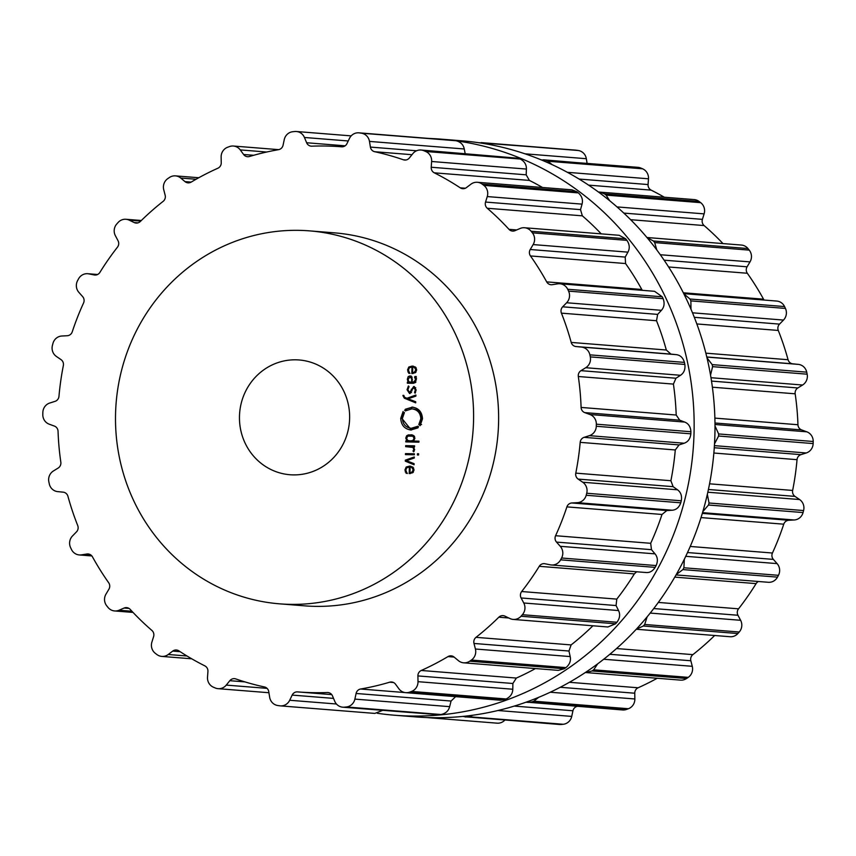 <?xml version="1.0" encoding="UTF-8"?>
<svg xmlns="http://www.w3.org/2000/svg" width="856" height="856" viewBox="0 0 856 856"><rect width="100%" height="100%" fill="white"/><g stroke="black" fill="none" stroke-linecap="round" stroke-linejoin="round"><path stroke-width="1.28" d="M415.438 716.889A288.975 276.499 -85.4 0 0 714.043 450.823A288.975 276.499 -85.4 0 0 461.405 140.769L440.562 139.111A288.975 276.499 -85.4 0 0 429.359 138.458A288.975 276.499 -85.4 0 1 440.562 139.111A288.975 276.499 -85.4 0 1 451.722 140.234A288.975 276.499 -85.4 0 0 440.562 139.111L461.405 140.769A288.975 276.499 -85.4 0 1 714.043 450.823A288.975 276.499 -85.4 0 1 415.438 716.889L394.595 715.231A288.975 276.499 -85.4 0 0 692.386 457.735A288.975 276.499 -85.4 0 0 456.944 140.93A288.975 276.499 -85.4 0 1 692.386 457.735A288.975 276.499 -85.4 0 1 394.595 715.231A288.975 276.499 -85.4 0 1 377.314 713.273A288.975 276.499 -85.4 0 0 394.595 715.231L415.438 716.889M473.539 421.152A187.09 179 -85.4 0 0 309.433 230.863A187.09 179 -85.4 0 0 116.116 403.112A187.09 179 -85.4 0 0 279.666 603.844A187.09 179 -85.4 0 0 473.539 421.152M309.433 230.863L334.45 232.853A187.09 179 94.6 0 1 498.567 423.153A187.09 179 94.6 0 1 304.693 605.845L279.666 603.844M360.451 133.044A289.264 276.766 -85.4 0 0 359.466 132.894A10.069 9.641 -85.4 0 0 349.451 138.426L346.98 143.605A5.757 5.511 94.6 0 1 341.587 146.804A273.428 261.626 -85.4 0 0 341.319 146.783A273.428 261.626 -85.4 0 0 326.725 146.044A273.428 261.626 -85.4 0 0 311.841 146.173A5.757 5.511 94.6 0 1 306.63 142.749L304.436 137.474A10.069 9.641 -85.4 0 0 294.721 131.524A289.264 276.766 -85.4 0 0 293.726 131.621A289.264 276.766 -85.4 0 0 292.741 131.728A10.069 9.641 -85.4 0 0 284.267 139.592L283.058 145.231A5.757 5.511 94.6 0 1 278.542 149.672A273.428 261.626 -85.4 0 0 263.916 152.657A273.428 261.626 -85.4 0 0 249.471 156.498A5.757 5.511 94.6 0 1 243.607 154.487L240.269 149.918A10.069 9.641 -85.4 0 0 229.451 146.579A289.264 276.766 -85.4 0 0 228.52 146.922A289.264 276.766 -85.4 0 0 227.578 147.275A10.069 9.641 -85.4 0 0 221.137 157.023L221.244 162.779A5.757 5.511 94.6 0 1 217.884 168.225A273.428 261.626 -85.4 0 0 204.338 174.763A273.428 261.626 -85.4 0 0 191.166 182.103A5.757 5.511 94.6 0 1 185.003 181.611L180.712 178.027A10.069 9.641 -85.4 0 0 169.424 177.492A289.264 276.766 -85.4 0 0 168.589 178.059A289.264 276.766 -85.4 0 0 167.765 178.637A10.069 9.641 -85.4 0 0 163.731 189.69L165.155 195.243A5.757 5.511 94.6 0 1 163.132 201.363A273.428 261.626 -85.4 0 0 151.459 211.09A273.428 261.626 -85.4 0 0 140.32 221.49A5.757 5.511 94.6 0 1 134.221 222.56L129.224 220.163A10.069 9.641 -85.4 0 0 118.128 222.453A289.264 276.766 -85.4 0 0 117.443 223.223A289.264 276.766 -85.4 0 0 116.769 223.983A10.069 9.641 -85.4 0 0 115.378 235.7L118.042 240.739A5.757 5.511 94.6 0 1 117.465 247.17A273.428 261.626 -85.4 0 0 108.348 259.518A273.428 261.626 -85.4 0 0 99.906 272.379A5.757 5.511 94.6 0 1 94.213 274.947L88.799 273.867A10.069 9.641 -85.4 0 0 78.527 278.863A289.264 276.766 -85.4 0 0 78.046 279.773A289.264 276.766 -85.4 0 0 77.554 280.682A10.069 9.641 -85.4 0 0 78.902 292.388L82.636 296.604A5.757 5.511 94.6 0 1 83.556 302.981A273.428 261.626 -85.4 0 0 77.511 317.234A273.428 261.626 -85.4 0 0 72.246 331.818A5.757 5.511 94.6 0 1 67.292 335.723L61.782 336.023A10.069 9.641 -85.4 0 0 52.944 343.438A289.264 276.766 -85.4 0 0 52.676 344.444A289.264 276.766 -85.4 0 0 52.419 345.45A10.069 9.641 -85.4 0 0 56.4 356.46L61.001 359.606A5.757 5.511 94.6 0 1 63.355 365.555A273.428 261.626 -85.4 0 0 60.744 380.888A273.428 261.626 -85.4 0 0 58.968 396.328A5.757 5.511 94.6 0 1 55.041 401.357L49.755 403.026A10.069 9.641 -85.4 0 0 42.853 412.421A289.264 276.766 -85.4 0 0 42.821 413.469A289.264 276.766 -85.4 0 0 42.8 414.507A10.069 9.641 -85.4 0 0 49.199 424.18L54.399 426.085A5.757 5.511 94.6 0 1 58.048 431.264A273.428 261.626 -85.4 0 0 59.011 446.768A273.428 261.626 -85.4 0 0 60.83 462.187A5.757 5.511 94.6 0 1 58.165 468.039L53.404 470.982A10.069 9.641 -85.4 0 0 48.846 481.81A289.264 276.766 -85.4 0 0 49.06 482.827A289.264 276.766 -85.4 0 0 49.273 483.843A10.069 9.641 -85.4 0 0 57.705 491.622L63.194 492.168A5.757 5.511 94.6 0 1 67.934 496.277A273.428 261.626 -85.4 0 0 72.428 511.064A273.428 261.626 -85.4 0 0 77.725 525.552A5.757 5.511 94.6 0 1 76.473 531.886L72.525 535.931A10.069 9.641 -85.4 0 0 70.567 547.572A289.264 276.766 -85.4 0 0 71.005 548.503A289.264 276.766 -85.4 0 0 71.444 549.434A10.069 9.641 -85.4 0 0 81.438 554.859L86.905 554.014A5.757 5.511 94.6 0 1 92.459 556.817A273.428 261.626 -85.4 0 0 100.216 570.021A273.428 261.626 -85.4 0 0 108.68 582.743A5.757 5.511 94.6 0 1 108.915 589.196L105.994 594.107A10.069 9.641 -85.4 0 0 106.765 605.877A289.264 276.766 -85.4 0 0 107.407 606.669A289.264 276.766 -85.4 0 0 108.049 607.46A10.069 9.641 -85.4 0 0 119.005 610.232L124.131 608.038A5.757 5.511 94.6 0 1 130.166 609.365A273.428 261.626 -85.4 0 0 140.737 620.226A273.428 261.626 -85.4 0 0 151.897 630.444A5.757 5.511 94.6 0 1 153.599 636.639L151.886 642.128A10.069 9.641 -85.4 0 0 155.332 653.342A289.264 276.766 -85.4 0 0 156.134 653.952A289.264 276.766 -85.4 0 0 156.937 654.562A10.069 9.641 -85.4 0 0 168.236 654.498L172.709 651.095A5.757 5.511 94.6 0 1 178.893 650.87A273.428 261.626 -85.4 0 0 191.658 658.756A273.428 261.626 -85.4 0 0 204.851 665.872A5.757 5.511 94.6 0 1 207.933 671.446L207.516 677.203A10.069 9.641 -85.4 0 0 213.433 687.208A289.264 276.766 -85.4 0 0 214.353 687.603A289.264 276.766 -85.4 0 0 215.284 687.989A10.069 9.641 -85.4 0 0 226.251 685.1L229.825 680.691A5.757 5.511 94.6 0 1 235.785 678.926A273.428 261.626 -85.4 0 0 250.016 683.377A273.428 261.626 -85.4 0 0 264.472 686.972A5.757 5.511 94.6 0 1 268.752 691.616L269.661 697.287A10.069 9.641 -85.4 0 0 277.719 705.505A289.264 276.766 -85.4 0 0 278.703 705.654A289.264 276.766 -85.4 0 0 279.687 705.804A10.069 9.641 -85.4 0 0 289.692 700.262L292.164 695.093A5.757 5.511 94.6 0 1 297.556 691.894A273.428 261.626 -85.4 0 0 297.824 691.916A273.428 261.626 -85.4 0 0 312.419 692.654A273.428 261.626 -85.4 0 0 327.302 692.525A5.757 5.511 94.6 0 1 332.513 695.949L334.717 701.225A10.069 9.641 -85.4 0 0 344.422 707.174A289.264 276.766 -85.4 0 0 345.417 707.077A289.264 276.766 -85.4 0 0 346.402 706.97A10.069 9.641 -85.4 0 0 354.876 699.106L356.096 693.467A5.757 5.511 94.6 0 1 360.601 689.016A273.428 261.626 -85.4 0 0 375.228 686.041A273.428 261.626 -85.4 0 0 389.673 682.2A5.757 5.511 94.6 0 1 395.536 684.212L398.875 688.77A10.069 9.641 -85.4 0 0 409.692 692.119A289.264 276.766 -85.4 0 0 410.634 691.776A289.264 276.766 -85.4 0 0 411.565 691.423A10.069 9.641 -85.4 0 0 418.006 681.676L417.899 675.919A5.757 5.511 94.6 0 1 421.259 670.473A273.428 261.626 -85.4 0 0 434.805 663.935A273.428 261.626 -85.4 0 0 447.977 656.595A5.757 5.511 94.6 0 1 454.14 657.087L458.442 660.672A10.069 9.641 -85.4 0 0 469.719 661.207A289.264 276.766 -85.4 0 0 470.554 660.639A289.264 276.766 -85.4 0 0 471.389 660.062A10.069 9.641 -85.4 0 0 475.412 649.009L473.989 643.455A5.757 5.511 94.6 0 1 476.011 637.335A273.428 261.626 -85.4 0 0 487.685 627.608A273.428 261.626 -85.4 0 0 498.823 617.197A5.757 5.511 94.6 0 1 504.922 616.138L509.93 618.535A10.069 9.641 -85.4 0 0 521.015 616.245A289.264 276.766 -85.4 0 0 521.7 615.475A289.264 276.766 -85.4 0 0 522.374 614.715A10.069 9.641 -85.4 0 0 523.765 602.988L521.101 597.959A5.757 5.511 94.6 0 1 521.679 591.528A273.428 261.626 -85.4 0 0 530.806 579.18A273.428 261.626 -85.4 0 0 539.248 566.308A5.757 5.511 94.6 0 1 544.94 563.751L550.355 564.832A10.069 9.641 -85.4 0 0 560.616 559.835A289.264 276.766 -85.4 0 0 561.097 558.925A289.264 276.766 -85.4 0 0 561.59 558.005A10.069 9.641 -85.4 0 0 560.252 546.299L556.507 542.094A5.757 5.511 94.6 0 1 555.587 535.717A273.428 261.626 -85.4 0 0 561.632 521.465A273.428 261.626 -85.4 0 0 566.897 506.88A5.757 5.511 94.6 0 1 571.851 502.975L577.361 502.665A10.069 9.641 -85.4 0 0 586.2 495.26A289.264 276.766 -85.4 0 0 586.467 494.254A289.264 276.766 -85.4 0 0 586.724 493.249A10.069 9.641 -85.4 0 0 582.743 482.238L578.142 479.093A5.757 5.511 94.6 0 1 575.788 473.133A273.428 261.626 -85.4 0 0 578.399 457.81A273.428 261.626 -85.4 0 0 580.186 442.359A5.757 5.511 94.6 0 1 584.102 437.341L589.399 435.661A10.069 9.641 -85.4 0 0 596.29 426.267A289.264 276.766 -85.4 0 0 596.322 425.229A289.264 276.766 -85.4 0 0 596.343 424.191A10.069 9.641 -85.4 0 0 589.945 414.518L584.755 412.613A5.757 5.511 94.6 0 1 581.096 407.435A273.428 261.626 -85.4 0 0 580.133 391.93A273.428 261.626 -85.4 0 0 578.324 376.512A5.757 5.511 94.6 0 1 580.978 370.659L585.739 367.716A10.069 9.641 -85.4 0 0 590.298 356.888A289.264 276.766 -85.4 0 0 590.094 355.871A289.264 276.766 -85.4 0 0 589.88 354.855A10.069 9.641 -85.4 0 0 581.438 347.076L575.949 346.53A5.757 5.511 94.6 0 1 571.209 342.421A273.428 261.626 -85.4 0 0 566.715 327.634A273.428 261.626 -85.4 0 0 561.418 313.146A5.757 5.511 94.6 0 1 562.67 306.812L566.629 302.757A10.069 9.641 -85.4 0 0 568.577 291.126A289.264 276.766 -85.4 0 0 568.138 290.195A289.264 276.766 -85.4 0 0 567.699 289.264A10.069 9.641 -85.4 0 0 557.705 283.839L552.248 284.684A5.757 5.511 94.6 0 1 546.695 281.881A273.428 261.626 -85.4 0 0 538.927 268.677A273.428 261.626 -85.4 0 0 530.463 255.944A5.757 5.511 94.6 0 1 530.228 249.503L533.149 244.581A10.069 9.641 -85.4 0 0 532.379 232.821A289.264 276.766 -85.4 0 0 531.736 232.03A289.264 276.766 -85.4 0 0 531.105 231.238A10.069 9.641 -85.4 0 0 520.138 228.466L515.023 230.66A5.757 5.511 94.6 0 1 508.978 229.333A273.428 261.626 -85.4 0 0 498.406 218.462A273.428 261.626 -85.4 0 0 487.257 208.254A5.757 5.511 94.6 0 1 485.545 202.059L487.257 196.57A10.069 9.641 -85.4 0 0 483.811 185.356A289.264 276.766 -85.4 0 0 483.009 184.746A289.264 276.766 -85.4 0 0 482.206 184.136A10.069 9.641 -85.4 0 0 470.918 184.201L466.434 187.592A5.757 5.511 94.6 0 1 460.25 187.828A273.428 261.626 -85.4 0 0 447.485 179.931A273.428 261.626 -85.4 0 0 434.292 172.826A5.757 5.511 94.6 0 1 431.221 167.241L431.627 161.495A10.069 9.641 -85.4 0 0 425.71 151.491A289.264 276.766 -85.4 0 0 424.79 151.095A289.264 276.766 -85.4 0 0 423.87 150.709A10.069 9.641 -85.4 0 0 412.892 153.588L409.318 158.007A5.757 5.511 94.6 0 1 403.358 159.772A273.428 261.626 -85.4 0 0 389.127 155.321A273.428 261.626 -85.4 0 0 374.671 151.715A5.757 5.511 94.6 0 1 370.402 147.082L369.482 141.411A10.069 9.641 -85.4 0 0 361.435 133.194A289.264 276.766 -85.4 0 0 360.451 133.044M405.798 470.051L406.75 467.783L409.371 467.076L409.211 473.593L412.86 472.673L414.058 469.944L412.945 467.151L409.607 466.092L406.183 467.034L404.942 469.976L406.226 473.389L406.793 472.662L405.798 470.051L404.942 469.976M414.293 456.944L405.316 460.175L405.284 461.149L414.079 464.765L414.111 463.674L406.407 460.689L414.261 458.035L414.293 456.944M414.347 454.793L414.368 453.798L405.487 453.605L405.455 454.6L414.347 454.793M411.148 446.757L413.009 447.453L413.769 449.325L413.02 451.08L413.683 451.818L414.593 449.582L413.373 446.811L414.55 446.832L414.582 445.848L405.69 445.655L405.669 446.65L414.176 447.549M418.584 454.996L418.616 453.766L417.45 453.744L417.418 454.975L418.584 454.996M405.776 438.112L406.964 440.915L405.819 440.894L405.787 441.889L418.916 442.167L418.948 441.172L413.566 441.054L414.893 438.304L414.176 435.993L412.496 434.998L408.344 434.901L406.611 435.832L405.776 438.112L406.611 438.176M403.337 413.031L401.903 418.434L411.287 430.044C404.695 429.22 401.175 425.314 400.726 418.338L403.123 411.447L402.823 412.678L404.439 412.549L402.406 418.381C402.78 424.287 405.765 427.583 411.351 428.278L418.006 426.202L418.498 426.791L417.889 427.893L410.698 430.012M410.837 428.257L412.528 428.375L410.837 428.257M349.623 418.52A57.566 55.084 94.6 0 1 289.97 474.738A57.566 55.084 94.6 0 1 239.648 412.966A57.566 55.084 94.6 0 1 299.129 359.969A57.566 55.084 94.6 0 1 349.623 418.52M413.106 407.189L411.907 407.103C418.52 407.927 422.051 411.832 422.49 418.809L420.103 425.689L420.403 424.469L418.798 424.608L420.82 418.766C420.446 412.87 417.461 409.564 411.864 408.868L405.22 410.944L404.717 410.356L405.327 409.264L412.517 407.124M413.555 408.986L411.864 408.868M402.983 395.761L404.342 398.19L415.706 402.855L415.738 401.774L408.023 398.789L415.877 396.125L415.909 395.044L406.932 398.275L404.514 397.248L403.818 395.365L402.983 395.761L403.807 395.825M413.694 387.468L415.342 389.897L414.518 392.508L415.128 393.182L416.155 389.908L413.716 386.495L409.607 392.572L407.873 389.715L409.05 386.666L408.419 385.97L407.049 389.737L409.585 393.546L413.694 387.468L414.989 387.565L413.94 387.49M410.784 392.669L411.533 392.519M408.205 376.565L407.317 379.315L408.237 382.193L407.36 382.172L407.328 383.167L413.416 383.295L415.599 382.461L416.187 377.774L415.149 376.383L414.539 377.089L415.599 379.7L413.352 382.3L412.357 382.279L411.822 376.833L409.96 375.923L408.205 376.565L411.126 376.019M408.408 370.017L409.371 367.759L411.993 367.042L411.822 373.558L415.47 372.649L416.679 369.91L415.567 367.117L412.228 366.058L408.804 367.01L407.563 369.942L408.836 373.355L409.414 372.627L408.408 370.017L407.563 369.942M358.878 132.83L454.012 140.438A289.264 276.766 94.6 0 1 454.996 140.587A289.264 276.766 94.6 0 1 455.981 140.737L361.435 133.194M465.15 153.545L464.262 148.976C463.353 144.621 460.592 141.871 455.981 140.737M542.522 187.485A273.428 261.626 94.6 0 0 529.393 180.413L526.183 174.827L526.408 169.06C526.515 164.63 524.461 161.292 520.255 159.034A289.264 276.766 94.6 0 0 519.335 158.638A289.264 276.766 94.6 0 0 518.415 158.253L421.034 150.025M601.222 233.87A273.428 261.626 94.6 0 0 593.508 226.059A273.428 261.626 94.6 0 0 582.348 215.84L580.518 209.634L582.048 204.135C583.15 199.887 581.92 196.142 578.367 192.9A289.264 276.766 94.6 0 0 577.565 192.29A289.264 276.766 94.6 0 0 576.762 191.68L571.947 189.839L477.348 182.285M642.375 290.334L641.786 289.467A273.428 261.626 94.6 0 0 634.029 276.263A273.428 261.626 94.6 0 0 625.565 263.541L625.201 257.078L627.93 252.146C629.973 248.336 629.631 244.409 626.934 240.365A289.264 276.766 94.6 0 0 626.292 239.573A289.264 276.766 94.6 0 0 625.65 238.781L619.188 235.293L524.535 227.75M645.135 572.397C649.158 573.135 652.497 571.466 655.161 567.378A289.264 276.766 94.6 0 0 655.653 566.469A289.264 276.766 94.6 0 0 656.135 565.559C658.071 561.033 657.708 557.138 655.033 553.864L651.48 549.67L650.688 543.303A273.428 261.626 94.6 0 0 656.734 529.051A273.428 261.626 94.6 0 0 661.998 514.467L666.824 510.561L672.153 510.23C676.229 509.909 679.097 507.437 680.755 502.804A289.264 276.766 94.6 0 0 681.012 501.798A289.264 276.766 94.6 0 0 681.28 500.792C682.125 495.924 680.873 492.264 677.535 489.803L673.116 486.668L670.89 480.73A273.428 261.626 94.6 0 0 673.501 465.397A273.428 261.626 94.6 0 0 675.277 449.956L679.076 444.917L684.179 443.226C688.074 441.857 690.289 438.721 690.846 433.821A289.264 276.766 94.6 0 0 690.867 432.772A289.264 276.766 94.6 0 0 690.899 431.734C690.61 426.812 688.556 423.592 684.736 422.083L679.718 420.189L676.197 415.021A273.428 261.626 94.6 0 0 675.223 399.517A273.428 261.626 94.6 0 0 673.415 384.098L675.951 378.234L680.531 375.281C683.998 372.938 685.442 369.321 684.853 364.431A289.264 276.766 94.6 0 0 684.64 363.415A289.264 276.766 94.6 0 0 684.426 362.398C683.013 357.701 680.285 355.112 676.219 354.641L670.922 354.106L666.31 350.008A273.428 261.626 94.6 0 0 661.816 335.22A273.428 261.626 94.6 0 0 656.52 320.733L657.643 314.387L661.41 310.321C664.256 307.154 664.823 303.27 663.122 298.669A289.264 276.766 94.6 0 0 662.694 297.738A289.264 276.766 94.6 0 0 662.255 296.807L654.572 291.308L559.856 283.753M513.204 619.423L607.878 626.977L615.571 623.789A289.264 276.766 94.6 0 0 616.256 623.018A289.264 276.766 94.6 0 0 616.93 622.259C619.84 618.342 620.386 614.437 618.546 610.553L616.074 605.545L616.78 599.114A273.428 261.626 94.6 0 0 625.897 586.767A273.428 261.626 94.6 0 0 634.339 573.905L636.639 571.776M592.908 625.79A273.428 261.626 94.6 0 1 582.786 635.195A273.428 261.626 94.6 0 1 571.113 644.921L476.011 637.335M463.685 662.822L558.305 670.376L564.265 668.75A289.264 276.766 94.6 0 0 565.099 668.183A289.264 276.766 94.6 0 0 565.934 667.605C569.657 664.513 571.08 660.843 570.192 656.573L568.962 651.031L571.113 644.921M535.449 668.557A273.428 261.626 94.6 0 1 529.907 671.521A273.428 261.626 94.6 0 1 516.361 678.059L421.259 670.473M405.755 692.665L500.332 700.208L504.238 699.662A289.264 276.766 94.6 0 0 505.179 699.32A289.264 276.766 94.6 0 0 506.121 698.967C510.433 696.891 512.658 693.649 512.787 689.24L512.872 683.495L516.361 678.059M342.753 707.195L438.978 714.717A289.264 276.766 94.6 0 0 439.963 714.621A289.264 276.766 94.6 0 0 440.958 714.514C445.612 713.572 448.523 710.951 449.657 706.66L451.059 701.043L455.702 696.613M280.276 705.868L374.821 713.412L382.653 710.373M410.131 467.141L409.371 467.076M410.377 473.582L410.409 472.651M406.793 467.75L410.773 466.178M407.392 473.486L406.407 471.988M414.09 464.38L406.461 461.245L406.482 460.271L414.272 457.468M405.284 461.149L406.461 461.245L406.482 460.271L405.316 460.175M406.632 454.697L406.664 453.701L414.368 453.862M406.664 453.701L405.487 453.605M414.186 451.176L413.02 451.08M406.835 446.736L406.868 445.751L414.582 445.912M406.868 445.751L405.69 445.655M418.616 453.841L417.45 453.744M406.964 441.974L406.996 440.99L408.13 441.011L407.477 440.326M408.13 441.011L406.964 440.915M406.996 440.99L405.819 440.894M413.566 441.054L418.948 441.236M407.467 436.335L409.521 434.998L411.597 434.795M418.338 426.941L417.193 426.855M418.092 426.545L412.528 428.375M404.011 413.148L403.454 413.106M413.041 408.965C418.627 409.639 421.612 412.945 421.987 418.862L419.964 424.694M419.354 424.651L418.798 424.608M421.569 424.565L419.772 424.041M420.285 425.443L419.74 425.4M413.084 407.189L405.327 409.264M406.493 409.35L405.594 409.65M406.76 409.746L405.894 410.452M405.819 410.441L404.717 410.356M406.76 410.356L406.033 410.302M415.716 402.47L404.342 397.152M406.932 398.275L415.898 395.558M403.818 395.419L402.994 395.344M410.056 393.525L408.665 392.273M415.77 387.832L414.989 387.565M415.502 392.583L414.518 392.508M412.999 387.597L414.443 386.612M408.505 383.253L409.157 381.979M409.414 382.29L408.237 382.193M408.526 382.268L407.36 382.172M416.551 378.224L415.706 377.186L416.316 376.48M415.706 377.186L414.539 377.089M412.357 382.279L415.877 382.076M412.752 367.106L411.993 367.042M412.999 373.548L413.02 372.617M409.414 367.716L413.395 366.154M410.013 373.451L409.029 371.964M409.992 472.608L410.131 467.087L411.8 467.462L413.234 469.923L411.672 472.319L409.992 472.608L413.416 472.063M413.641 468.018L411.308 467.183M411.436 441.086L407.724 440.476L406.611 438.261L407.83 436.1L412.945 436.207L414.058 438.422L412.827 440.583L409.532 440.958L414.015 440.669M414.614 436.688L411.575 435.79M587.077 163.271L586.339 158.713A10.069 9.641 -85.4 0 0 578.282 150.496A289.264 276.766 -85.4 0 0 577.297 150.346A289.264 276.766 -85.4 0 0 576.313 150.196A10.069 9.641 -85.4 0 0 575.724 150.132L478.686 142.727M426.641 717.542L497.122 723.17A10.069 9.641 -85.4 0 0 504.815 720.121M462.636 716.44L559.61 724.497A10.069 9.641 -85.4 0 0 561.279 724.476A289.264 276.766 -85.4 0 0 562.274 724.379A289.264 276.766 -85.4 0 0 563.259 724.272A10.069 9.641 -85.4 0 0 571.733 716.408L572.942 710.769A5.757 5.511 94.6 0 1 577.308 706.35M526.29 702.113L622.601 709.966A10.069 9.641 -85.4 0 0 626.549 709.421A289.264 276.766 -85.4 0 0 627.48 709.078A289.264 276.766 -85.4 0 0 628.422 708.725A10.069 9.641 -85.4 0 0 634.863 698.978L634.756 693.221A5.757 5.511 94.6 0 1 638.116 687.775A273.428 261.626 -85.4 0 0 651.662 681.237A273.428 261.626 -85.4 0 0 657.205 678.262M585.343 672.516L680.541 680.124A10.069 9.641 -85.4 0 0 686.576 678.508A289.264 276.766 -85.4 0 0 687.411 677.941A289.264 276.766 -85.4 0 0 688.235 677.364A10.069 9.641 -85.4 0 0 692.269 666.31L690.846 660.757A5.757 5.511 94.6 0 1 692.868 654.637A273.428 261.626 -85.4 0 0 704.542 644.91A273.428 261.626 -85.4 0 0 714.664 635.505M636.275 629.246L730.061 636.725A10.069 9.641 -85.4 0 0 737.872 633.547A289.264 276.766 -85.4 0 0 738.557 632.777A289.264 276.766 -85.4 0 0 739.231 632.017A10.069 9.641 -85.4 0 0 740.622 620.3L737.958 615.261A5.757 5.511 94.6 0 1 738.535 608.83A273.428 261.626 -85.4 0 0 747.652 596.482A273.428 261.626 -85.4 0 0 756.094 583.621A5.757 5.511 94.6 0 1 758.427 581.502M676.047 574.922L768.271 582.283A10.069 9.641 -85.4 0 0 777.473 577.137A289.264 276.766 -85.4 0 0 777.954 576.227A289.264 276.766 -85.4 0 0 778.446 575.318A10.069 9.641 -85.4 0 0 777.098 563.612L773.364 559.396A5.757 5.511 94.6 0 1 772.444 553.019A273.428 261.626 -85.4 0 0 778.489 538.766A273.428 261.626 -85.4 0 0 783.754 524.182A5.757 5.511 94.6 0 1 788.708 520.277L794.218 519.977A10.069 9.641 -85.4 0 0 803.056 512.562A289.264 276.766 -85.4 0 0 803.324 511.556A289.264 276.766 -85.4 0 0 803.581 510.55A10.069 9.641 -85.4 0 0 799.6 499.54L794.999 496.394A5.757 5.511 94.6 0 1 792.645 490.445A273.428 261.626 -85.4 0 0 795.256 475.112A273.428 261.626 -85.4 0 0 797.032 459.672A5.757 5.511 94.6 0 1 800.959 454.643L806.245 452.974A10.069 9.641 -85.4 0 0 813.147 443.579A289.264 276.766 -85.4 0 0 813.179 442.531A289.264 276.766 -85.4 0 0 813.2 441.493A10.069 9.641 -85.4 0 0 806.801 431.82L801.601 429.915A5.757 5.511 94.6 0 1 797.953 424.737A273.428 261.626 -85.4 0 0 796.99 409.232A273.428 261.626 -85.4 0 0 795.171 393.814A5.757 5.511 94.6 0 1 797.835 387.961L802.596 385.018A10.069 9.641 -85.4 0 0 807.155 374.19A289.264 276.766 -85.4 0 0 806.941 373.173A289.264 276.766 -85.4 0 0 806.727 372.157A10.069 9.641 -85.4 0 0 798.295 364.378L792.806 363.832A5.757 5.511 94.6 0 1 788.066 359.723A273.428 261.626 -85.4 0 0 783.572 344.936A273.428 261.626 -85.4 0 0 778.275 330.448A5.757 5.511 94.6 0 1 779.527 324.114L783.475 320.069A10.069 9.641 -85.4 0 0 785.433 308.428A289.264 276.766 -85.4 0 0 784.995 307.497A289.264 276.766 -85.4 0 0 784.556 306.566A10.069 9.641 -85.4 0 0 776.713 301.055L683.751 293.64M764.13 300.049A5.757 5.511 94.6 0 1 763.541 299.183A273.428 261.626 -85.4 0 0 755.784 285.979A273.428 261.626 -85.4 0 0 747.32 273.257A5.757 5.511 94.6 0 1 747.085 266.805L750.006 261.893A10.069 9.641 -85.4 0 0 749.235 250.123A289.264 276.766 -85.4 0 0 748.593 249.331A289.264 276.766 -85.4 0 0 747.951 248.54A10.069 9.641 -85.4 0 0 741.392 245.051L646.943 237.508M722.978 243.575A273.428 261.626 -85.4 0 0 715.263 235.775A273.428 261.626 -85.4 0 0 704.103 225.556A5.757 5.511 94.6 0 1 702.402 219.361L704.114 213.872A10.069 9.641 -85.4 0 0 700.668 202.658A289.264 276.766 -85.4 0 0 699.866 202.048A289.264 276.766 -85.4 0 0 699.063 201.438A10.069 9.641 -85.4 0 0 694.205 199.587L598.43 192.022M664.277 197.201A273.428 261.626 -85.4 0 0 651.149 190.128A5.757 5.511 94.6 0 1 648.067 184.554L648.484 178.797A10.069 9.641 -85.4 0 0 642.567 168.793A289.264 276.766 -85.4 0 0 641.647 168.397A289.264 276.766 -85.4 0 0 640.716 168.011A10.069 9.641 -85.4 0 0 637.891 167.327L541.153 159.858M412.089 377.293L410.238 376.94M411.051 382.29L412.774 382.311M412.603 372.574L412.752 367.053L414.422 367.427L415.845 369.888L414.293 372.285L412.603 372.574L416.037 372.028M416.262 367.973L413.919 367.149M410.131 467.087L411.565 467.194M410.399 435.704L412.303 435.832M576.313 150.196L481.768 142.652A289.264 276.766 94.6 0 1 482.752 142.802A289.264 276.766 94.6 0 1 483.736 142.952L486.914 144.065M481.768 142.652L481.179 142.588M640.716 168.011L543.325 159.783M546.171 160.468A289.264 276.766 94.6 0 1 547.091 160.853A289.264 276.766 94.6 0 1 548.011 161.249L552.088 164.63M699.063 201.438L604.518 193.895L599.607 192.044M604.518 193.895A289.264 276.766 94.6 0 1 605.32 194.505A289.264 276.766 94.6 0 1 606.123 195.114L609.675 200.721M747.951 248.54L653.406 240.996L646.943 237.519M653.406 240.996A289.264 276.766 94.6 0 1 654.048 241.788A289.264 276.766 94.6 0 1 654.68 242.58L656.777 249.92M784.556 306.566L690 299.022L683.848 293.833M690 299.022A289.264 276.766 94.6 0 1 690.439 299.953A289.264 276.766 94.6 0 1 690.878 300.884L690.974 309.198M806.727 372.157L712.181 364.613L706.992 357.829M712.181 364.613A289.264 276.766 94.6 0 1 712.395 365.63A289.264 276.766 94.6 0 1 712.599 366.646L710.534 375.11M813.2 441.493L718.644 433.949L714.995 425.946M718.644 433.949A289.264 276.766 94.6 0 1 718.623 434.987A289.264 276.766 94.6 0 1 718.591 436.025L714.514 443.868M803.581 510.55L709.036 503.007L707.345 494.372M709.036 503.007A289.264 276.766 94.6 0 1 708.768 504.013A289.264 276.766 94.6 0 1 708.5 505.019L702.84 511.61M778.446 575.318L683.89 567.774L684.34 559.246M683.89 567.774A289.264 276.766 94.6 0 1 683.409 568.684A289.264 276.766 94.6 0 1 682.917 569.593L676.251 574.558M739.231 632.017L644.686 624.473L647.125 616.866M644.686 624.473A289.264 276.766 94.6 0 1 644.001 625.233A289.264 276.766 94.6 0 1 643.327 626.004L636.318 629.203M688.235 677.364L593.69 669.82L597.649 663.882M593.69 669.82A289.264 276.766 94.6 0 1 592.855 670.398A289.264 276.766 94.6 0 1 592.02 670.965L585.921 672.581M628.422 708.725L533.876 701.182L538.51 697.415M533.876 701.182A289.264 276.766 94.6 0 1 532.935 701.535A289.264 276.766 94.6 0 1 531.993 701.877L528.024 702.412M563.259 724.272L468.714 716.729L472.822 715.231M468.714 716.729A289.264 276.766 94.6 0 1 467.718 716.836A289.264 276.766 94.6 0 1 466.723 716.932L465.054 716.953M411.629 382.332L408.772 381.68L408.151 379.336L409.949 376.918L412.432 379.411L411.672 379.347L411.597 382.268L410.152 382.225L411.329 382.322M409.949 376.918L411.265 377.015M412.774 382.354L411.597 382.268M412.752 367.053L414.186 367.16M454.012 140.438L359.466 132.894M464.262 148.976L369.482 141.411M416.594 150.774L370.402 147.082M411.993 154.701L374.671 151.715M406.001 159.986L403.358 159.772M345.129 145.82L306.63 142.749M348.242 140.972L304.436 137.474M518.415 158.253L423.87 150.709M520.255 159.034L425.71 151.491M526.408 169.06L431.627 161.495M526.183 174.827L431.221 167.241M529.393 180.413L434.292 172.826M465.364 188.234L460.25 187.828M253.676 155.289L243.607 154.487M266.665 152.026L240.269 149.918M576.762 191.68L482.206 184.136M578.367 192.9L483.811 185.356M582.048 204.135L487.257 196.57M580.518 209.634L485.545 202.059M582.348 215.84L487.257 208.254M516.682 229.943L508.978 229.333M191.166 182.103L185.003 181.611M196.067 179.257L180.712 178.027M625.65 238.781L531.105 231.238M626.934 240.365L532.379 232.821M627.93 252.146L533.149 244.581M625.201 257.078L530.228 249.503M625.565 263.541L530.463 255.944M641.786 289.467L546.695 281.881M138.019 222.86L134.221 222.56M140.748 221.083L129.224 220.163M662.255 296.807L567.699 289.264M663.122 298.669L568.577 291.126M661.41 310.321L566.629 302.757M657.643 314.387L562.67 306.812M656.52 320.733L561.418 313.146M666.31 350.008L571.209 342.421M95.433 275.044L94.213 274.947M670.922 354.106L575.949 346.53M97.466 274.562L88.799 273.867M676.219 354.641L581.438 347.076M684.426 362.398L589.88 354.855M684.853 364.431L590.298 356.888M680.531 375.281L585.739 367.716M675.951 378.234L580.978 370.659M673.415 384.098L578.324 376.512M676.197 415.021L581.096 407.435M679.718 420.189L584.755 412.613M684.736 422.083L589.945 414.518M690.899 431.734L596.343 424.191M690.846 433.821L596.29 426.267M684.179 443.226L589.399 435.661M679.076 444.917L584.102 437.341M675.277 449.956L580.186 442.359M670.89 480.73L575.788 473.133M673.116 486.668L578.142 479.093M677.535 489.803L582.743 482.238M681.28 500.792L586.724 493.249M680.755 502.804L586.2 495.26M672.153 510.23L577.361 502.665M666.824 510.561L571.851 502.975M661.998 514.467L566.897 506.88M650.688 543.303L555.587 535.717M651.48 549.67L556.507 542.094M655.033 553.864L560.252 546.299M656.135 565.559L561.59 558.005M655.161 567.378L560.616 559.835M634.339 573.905L539.248 566.308M616.78 599.114L521.679 591.528M616.074 605.545L521.101 597.959M618.546 610.553L523.765 602.988M616.93 622.259L522.374 614.715M615.571 623.789L521.015 616.245M91.635 555.672L81.438 554.859M89.334 554.207L86.905 554.014M508.806 618L498.823 617.197M568.962 651.031L473.989 643.455M570.192 656.573L475.412 649.009M565.934 667.605L471.389 660.062M564.265 668.75L469.719 661.207M131.92 611.259L119.005 610.232M129.053 608.434L124.131 608.038M454.14 657.087L447.977 656.595M512.872 683.495L417.899 675.919M512.787 689.24L418.006 681.676M506.121 698.967L411.565 691.423M504.238 699.662L409.692 692.119M186.993 655.996L168.236 654.498M180.145 651.694L172.709 651.095M393.493 682.5L389.673 682.2M404.92 692.558L360.601 689.016M451.059 701.043L356.096 693.467M449.657 706.66L354.876 699.106M440.958 714.514L346.402 706.97M438.978 714.717L344.422 707.174M267.061 688.363L226.251 685.1M244.944 681.9L229.825 680.691M328.533 692.622L327.302 692.525M333.53 698.389L292.164 695.093M336.44 703.996L289.692 700.262M407.36 467.13L406.183 467.034M406.268 471.977L405.241 471.902M414.593 449.389L413.769 449.325M414.069 447.538L413.009 447.453M409.521 434.998L408.344 434.901M407.788 435.929L406.611 435.832M401.903 418.434L400.726 418.338M421.987 418.862L420.82 418.766M405.519 398.286L404.342 398.19M407.873 389.801L407.049 389.737M416.155 389.962L415.342 389.897M412.153 389.33L411.319 389.266M411.982 390.882L411.148 390.817M408.151 379.379L407.317 379.315M416.305 378.202L415.374 378.127M416.423 379.764L415.599 379.7M414.518 382.397L413.352 382.3M409.981 367.096L408.804 367.01M408.89 371.953L407.852 371.868M412.849 472.416L411.672 472.319M414.058 469.987L413.234 469.923M412.977 467.547L411.8 467.462M414.004 440.68L412.827 440.583M414.882 438.486L414.058 438.422M414.111 436.303L412.945 436.207M578.282 150.496L483.736 142.952M586.339 158.713L524.963 153.812M642.567 168.793L548.011 161.249M648.484 178.797L567.389 172.324M648.067 184.554L579.052 179.043M651.149 190.128L588.596 185.131M700.668 202.658L606.123 195.114M704.114 213.872L616.994 206.917M702.402 219.361L623.81 213.091M704.103 225.556L630.626 219.692M749.235 250.123L654.68 242.58M750.006 261.893L660.297 254.735M747.085 266.805L664.106 260.181M747.32 273.257L668.59 266.976M763.541 299.183L683.323 292.784M785.433 308.428L690.878 300.884M783.475 320.069L692.483 312.804M779.527 324.114L694.302 317.309M778.275 330.448L696.827 323.942M788.066 359.723L705.847 353.164M792.806 363.832L706.788 356.973M798.295 364.378L706.81 357.08M807.155 374.19L712.599 366.646M802.596 385.018L710.972 377.71M797.835 387.961L711.507 381.08M795.171 393.814L712.385 387.201M797.953 424.737L714.878 418.113M801.601 429.915L714.974 423.003M806.801 431.82L714.995 424.49M813.147 443.579L718.591 436.025M806.245 452.974L714.418 445.644M800.959 454.643L714.279 447.731M797.032 459.672L713.861 453.027M792.645 490.445L709.571 483.811M794.999 496.394L708.426 489.482M799.6 499.54L707.826 492.221M803.056 512.562L708.5 505.019M794.218 519.977L702.53 512.658M788.708 520.277L702.316 513.386M783.754 524.182L701.021 517.58M772.444 553.019L690.246 546.46M773.364 559.396L687.518 552.548M777.098 563.612L685.752 556.314M777.473 577.137L682.917 569.593M756.094 583.621L674.785 577.126M738.535 608.83L658.328 602.431M737.958 615.261L653.759 608.552M740.622 620.3L650.207 613.078M737.872 633.547L643.327 626.004M692.868 654.637L616.523 648.548M690.846 660.757L609.847 654.294M692.269 666.31L603.715 659.248M686.576 678.508L592.02 670.965M638.116 687.775L569.433 682.296M634.756 693.221L560.284 687.282M634.863 698.978L550.269 692.226M626.549 709.421L531.993 701.877M527.178 702.316L526.001 702.22M572.942 710.769L514.274 706.093M571.733 716.408L497.946 710.512M561.279 724.476L466.723 716.932M415.47 372.381L414.293 372.285M416.679 369.953L415.845 369.888M415.588 367.513L414.422 367.427M296.39 131.503L351.185 135.879M233.399 146.034L278.692 149.65M175.459 175.876L198.795 177.738M125.939 219.275L141.336 220.495M87.729 273.717L97.573 274.498M551.414 564.981L646.162 572.536M79.287 554.945L91.87 555.951M114.608 610.949L133.022 612.425M161.795 656.413L191.723 658.799M218.109 688.673L268.923 692.729M297.824 691.916L331.743 694.623"/></g></svg>
